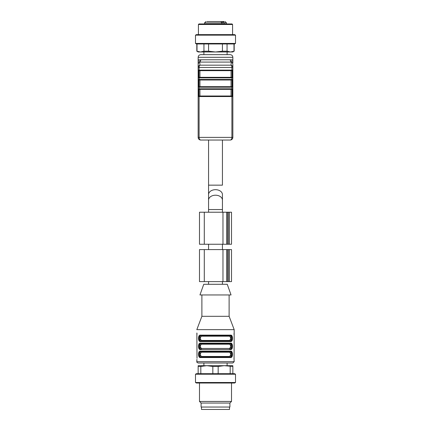 <?xml version="1.0" encoding="UTF-8"?>
<svg xmlns="http://www.w3.org/2000/svg" width="431" height="431" viewBox="0 0 431 431"><rect width="100%" height="100%" fill="white"/><g stroke="black" fill="none" stroke-linecap="round" stroke-linejoin="round"><path stroke-width="0.65" d="M213.496 21.55L217.499 21.55M221.857 23.953L221.857 22.886L222.38 22.886L222.38 21.55L220.688 21.55M220.209 21.55L219.465 21.55M204.558 23.953L204.558 22.886L221.857 22.886L220.898 21.55L206.826 21.55M222.38 21.55L224.174 21.55M223.447 21.55L224.406 22.886L224.406 23.953M198.955 23.953L232.045 23.953L232.578 24.486L198.416 24.486L198.955 23.953M198.416 34.625L198.416 24.486M196.407 34.625L234.593 34.625L235.515 35.159L195.485 35.159L196.407 34.625M235.515 43.434L234.593 43.967L196.407 43.967L195.485 43.434L235.515 43.434L235.515 35.159M203.944 51.203L208.566 51.203L215.5 51.973L198.152 51.973L196.816 51.203L200.474 51.973L203.944 51.203L203.944 43.967M197.01 43.967L197.01 51.203M208.566 43.967L208.566 51.203M227.056 43.967L227.056 51.203L230.526 51.973L215.5 51.973L222.434 51.203L222.434 43.967M222.434 51.203L227.056 51.203M233.99 51.203L232.848 51.973L230.526 51.973L233.99 51.203L233.99 43.967M203.89 51.973L203.89 54.645L200.819 54.645L230.181 54.645L209.692 54.645M232.848 59.774L230.181 59.774L230.553 61.11C232.142 60.873 232.907 60.949 232.842 61.337L232.848 57.312L198.152 57.312C198.308 55.691 199.197 54.802 200.819 54.645M230.181 59.774L198.152 59.774L198.152 61.337C198.093 60.949 198.858 60.873 200.447 61.11L200.717 60.485M200.819 59.774L199.693 62.086L198.567 62.985L198.152 61.337L198.136 62.376M230.553 61.11L232.428 62.985L232.842 61.337L232.853 62.969M232.045 70.657L232.045 77.332L231.07 77.332L231.07 70.657L198.686 70.657A0.533 0.533 0 0 1 198.152 70.124L198.152 77.866A0.533 0.533 0 0 1 198.686 77.332A0.533 0.533 0 0 0 198.152 77.866L198.152 67.478A2.667 2.441 -0 0 1 199.957 65.167L199.693 62.086L199.957 65.167A2.667 1.729 90 0 0 199.095 67.478L199.095 70.124A0.533 0.345 90 0 0 199.44 70.657L198.686 70.657L198.686 77.332L232.314 77.332A0.533 0.533 0 0 1 232.848 77.866A0.533 0.533 0 0 0 232.314 77.332L232.314 70.657L199.44 70.657M199.957 65.167L231.043 65.167A2.667 1.729 90 0 1 231.905 67.478L198.152 67.478L198.152 64.397L198.567 62.985L199.693 62.086L231.307 62.086L231.043 65.167A2.667 2.441 -0 0 1 232.848 67.478L232.848 70.124A0.533 0.533 0 0 1 232.314 70.657L231.56 70.657A0.533 0.345 90 0 0 231.905 70.124L232.848 70.124L232.848 79.466A0.533 0.533 0 0 1 232.314 79.999L198.686 79.999L198.686 86.669L232.314 86.669A0.533 0.533 0 0 1 232.848 87.202A0.533 0.533 0 0 0 232.314 86.669L232.314 79.999M198.955 70.657L198.955 77.332L231.07 77.332M231.07 86.669L231.07 79.999L198.955 79.999L198.955 86.669L232.314 86.669M232.045 86.669L232.045 79.999L231.56 79.999A0.533 0.345 90 0 0 231.905 79.466L232.848 79.466L232.848 88.808A0.533 0.533 0 0 1 232.314 89.341L198.686 89.341L198.686 96.011L232.314 96.011A0.533 0.533 0 0 1 232.848 96.544A0.533 0.533 0 0 0 232.314 96.011L232.314 89.341M198.955 89.341L198.955 96.011L199.93 96.011L199.93 89.341L198.686 89.341A0.533 0.533 0 0 1 198.152 88.808L198.152 87.202A0.533 0.533 0 0 1 198.686 86.669A0.533 0.533 0 0 0 198.152 87.202L198.152 79.466A0.533 0.533 0 0 0 198.686 79.999L198.955 79.999M199.44 86.669A0.533 0.345 90 0 0 199.095 87.202L199.095 88.808L231.905 88.808A0.533 0.345 90 0 1 231.56 89.341L232.045 89.341L232.045 96.011L231.07 96.011L231.07 89.341L199.93 89.341M232.045 96.011L232.314 96.011M232.045 77.332L232.314 77.332M231.043 65.167L231.307 62.086M199.44 89.341A0.533 0.345 90 0 1 199.095 88.808L198.152 88.808L198.152 96.544A0.533 0.533 0 0 1 198.686 96.011A0.533 0.533 0 0 0 198.152 96.544L198.152 88.808A0.533 0.533 0 0 0 198.686 89.341M232.848 88.808L232.848 96.544L232.848 88.808L231.905 88.808L231.905 87.202L198.152 87.202L198.152 77.866L199.095 77.866L199.095 79.466A0.533 0.345 90 0 0 199.44 79.999M232.428 62.985L232.848 64.397L232.848 67.478L231.905 67.478L231.905 70.124L198.152 70.124A0.533 0.533 0 0 0 198.686 70.657M232.859 62.215L232.853 63.055M231.56 77.332A0.533 0.345 90 0 1 231.905 77.866L232.848 77.866L232.848 70.124M231.56 86.669A0.533 0.345 90 0 1 231.905 87.202L232.848 87.202L232.848 79.466M198.152 63.896L198.141 62.209M199.44 77.332A0.533 0.345 90 0 0 199.095 77.866L231.905 77.866L231.905 79.466L198.152 79.466A0.533 0.533 0 0 0 198.686 79.999M231.56 96.011A0.533 0.345 90 0 1 231.905 96.544L232.848 96.544L232.848 137.381A2.667 2.667 0 0 1 230.181 140.048A2.667 1.729 -90 0 0 231.905 137.381L231.905 96.544L198.152 96.544L198.152 137.381A2.667 2.667 0 0 0 200.819 140.048A2.667 1.729 -90 0 1 199.095 137.381L198.152 137.381M230.181 140.048L200.819 140.048M229.416 356.475L201.584 356.475A0.533 0.426 -90 0 1 201.153 357.008L229.847 357.008A0.533 0.426 90 0 1 229.416 356.475C231.145 355.042 231.145 353.619 229.416 352.202L201.584 352.202C199.855 353.635 199.855 355.058 201.584 356.475A0.533 0.426 -90 0 1 201.153 357.008L230.176 357.008C232.616 357.083 232.616 351.588 230.176 351.669C232.616 351.588 232.616 357.083 230.176 357.008A0.533 0.431 90 0 1 230.607 357.541L200.393 357.541C197.904 358.129 197.872 350.559 200.393 351.136A0.533 0.431 90 0 0 200.824 351.669C198.384 351.588 198.384 357.083 200.824 357.008A0.533 0.431 -90 0 0 200.393 357.541L199.02 356.733M201.153 357.008C199.381 357.321 199.359 351.373 201.153 351.669L230.176 351.669C232.616 351.588 232.616 357.083 230.176 357.008M231.98 343.938L230.607 343.13C233.096 342.537 233.128 350.107 230.607 349.536A0.533 0.431 -90 0 0 230.176 349.002C232.616 349.078 232.616 343.582 230.176 343.663L200.824 343.663C198.384 343.582 198.384 349.078 200.824 349.002L201.153 349.002A0.533 0.426 -90 0 0 201.584 348.469A0.533 0.426 -90 0 1 201.153 349.002C199.381 349.315 199.359 343.367 201.153 343.663A0.533 0.426 -90 0 1 201.584 344.197C199.855 345.63 199.855 347.052 201.584 348.469L229.416 348.469A0.533 0.426 -90 0 0 229.847 349.002L230.176 349.002C232.616 349.078 232.616 343.582 230.176 343.663C232.616 343.582 232.616 349.078 230.176 349.002L229.847 349.002C231.641 349.293 231.619 343.351 229.847 343.663A0.533 0.426 -90 0 0 229.416 344.197A0.533 0.426 -90 0 1 229.847 343.663M201.153 343.663L200.593 343.857L201.153 343.663M201.153 335.657A0.533 0.426 -90 0 1 201.584 336.191C199.855 337.624 199.855 339.046 201.584 340.458A0.533 0.426 -90 0 1 201.153 340.991C199.381 341.309 199.359 335.361 201.153 335.657L200.824 335.657C198.384 335.577 198.384 341.072 200.824 340.991L230.176 340.991C232.616 341.072 232.616 335.577 230.176 335.657C232.616 335.577 232.616 341.072 230.176 340.991C232.616 341.072 232.616 335.577 230.176 335.657L200.824 335.657A0.533 0.431 -90 0 1 200.393 335.124L230.607 335.124C233.096 334.531 233.128 342.101 230.607 341.53A0.533 0.431 -90 0 0 230.176 340.991M201.153 340.991L200.824 340.991L201.153 340.991A0.533 0.426 -90 0 0 201.584 340.458L229.416 340.458A0.533 0.426 -90 0 0 229.847 340.991L230.413 340.792L229.847 340.991C231.641 341.287 231.619 335.345 229.847 335.657A0.533 0.426 -90 0 0 229.416 336.191A0.533 0.426 -90 0 1 229.847 335.657M201.584 352.202A0.533 0.426 90 0 0 201.153 351.669L230.176 351.669A0.533 0.431 -90 0 0 230.607 351.136C233.096 350.543 233.128 358.118 230.607 357.541M198.152 363.01L232.848 363.01L234.184 361.679L196.816 361.679C196.558 362.024 197.005 362.466 198.152 363.01C197.005 362.466 196.558 362.024 196.816 361.679L196.935 359.432M227.11 363.01L232.848 363.01L227.11 363.01L227.11 365.682M229.114 294.955L229.114 316.306L234.184 329.65L234.065 359.432M197.01 334.305L196.935 333.233M196.865 332.985L197.01 358.339M229.114 316.306L201.891 316.306L201.891 294.955L201.891 316.306L196.816 329.65L234.184 329.65M203.755 284.282L199.952 294.955L231.048 294.955L227.245 284.282L203.755 284.282L199.952 294.955M222.439 200.113A6.939 4.908 180 0 0 215.5 195.211A6.939 4.908 180 0 0 208.561 200.113L208.561 194.586A6.939 4.908 180 0 1 215.5 189.683A6.939 4.908 180 0 1 222.439 194.586L222.439 209.552L208.561 209.552L208.561 140.048M203.89 363.01L203.89 365.682L198.152 365.682L198.152 366.452L200.819 366.452L200.819 373.688M208.561 194.586L208.561 185.152L222.439 185.152L222.439 140.048M204.289 244.248L231.512 244.248L231.512 212.219L199.488 212.219L199.488 244.248L204.289 244.248L204.289 212.219M204.289 281.61L231.512 281.61L231.512 249.587L199.488 249.587L199.488 281.61L204.289 281.61L204.289 249.587M196.865 359.675L196.816 361.679M199.02 340.716L200.393 341.53C197.904 342.117 197.872 334.548 200.393 335.124M199.02 348.722L200.393 349.536C197.904 350.123 197.872 342.553 200.393 343.13L230.607 343.13A0.533 0.431 -90 0 1 230.176 343.663M231.98 335.932L230.607 335.124A0.533 0.431 -90 0 1 230.176 335.657M231.98 351.944L230.607 351.136L200.393 351.136M233.99 358.339L234.184 361.679M234.135 332.985L233.99 334.321M229.416 352.202A0.533 0.426 -90 0 1 229.847 351.669C231.619 351.357 231.641 357.299 229.847 357.008M201.891 316.306L196.816 329.65M229.416 348.469C231.145 347.036 231.145 345.608 229.416 344.197L201.584 344.197M229.416 340.458C231.145 339.025 231.145 337.602 229.416 336.191L201.584 336.191M230.607 341.53L200.393 341.53A0.533 0.431 -90 0 1 200.824 340.991M200.824 343.663A0.533 0.431 -90 0 1 200.393 343.13M230.607 349.536L200.393 349.536A0.533 0.431 -90 0 1 200.824 349.002M235.515 374.221L195.485 374.221L196.407 373.688L234.593 373.688L235.515 374.221L235.515 382.496L195.485 382.496L195.485 374.221L195.485 382.496L196.407 383.03L195.485 382.496M232.848 366.452L224.174 365.682L232.848 365.682L232.848 373.688M230.181 373.688L230.181 366.452M218.167 366.452L212.833 366.452L206.826 365.682L224.174 365.682L218.167 366.452L218.167 373.688M212.833 373.688L212.833 366.452M198.152 373.688L198.152 366.452M198.152 365.682L206.826 365.682L200.819 366.452M235.515 382.496L234.593 383.03L196.407 383.03M231.512 383.03L231.512 401.444L199.488 401.444L199.488 383.03L199.488 401.444L201.088 403.044L201.088 407.047L229.912 407.047L229.912 403.044L201.088 403.044L199.488 401.444M201.487 407.047L201.487 409.45L229.513 409.45L229.513 407.047M224.406 22.886L226.442 22.886L225.106 21.55M223.236 21.55L223.236 23.953M199.93 70.657L199.93 77.332M199.93 79.999L199.93 86.669M199.44 96.011A0.533 0.345 90 0 0 199.095 96.544L199.095 137.381L232.848 137.381M222.972 244.248L222.972 212.219M229.378 244.248L229.378 212.219M228.311 244.248L228.311 212.219M227.196 244.248L227.196 212.219M226.803 244.248L226.803 212.219M222.972 281.61L222.972 249.587M226.803 281.61L226.803 249.587M227.196 281.61L227.196 249.587M228.311 281.61L228.311 249.587M229.378 281.61L229.378 249.587M204.558 22.886L205.894 21.55M226.442 23.953L226.442 22.886M232.578 34.625L232.578 24.486M195.485 43.434L195.485 35.159M196.816 51.203L196.816 43.967M234.184 51.203L234.184 43.967M227.11 54.645L227.11 51.973M232.848 57.312C232.735 55.739 231.846 54.845 230.181 54.645M198.152 59.774L198.152 57.312M198.141 62.215L198.152 63.756M208.561 200.113L208.561 212.219M222.439 209.552L222.439 212.219M208.561 244.248L208.561 249.587M222.439 244.248L222.439 249.587M208.561 281.61L208.561 284.282M222.439 281.61L222.439 284.282M196.407 373.688L195.485 374.221M229.912 403.044L231.512 401.444M201.088 403.044L201.088 407.047"/></g></svg>
